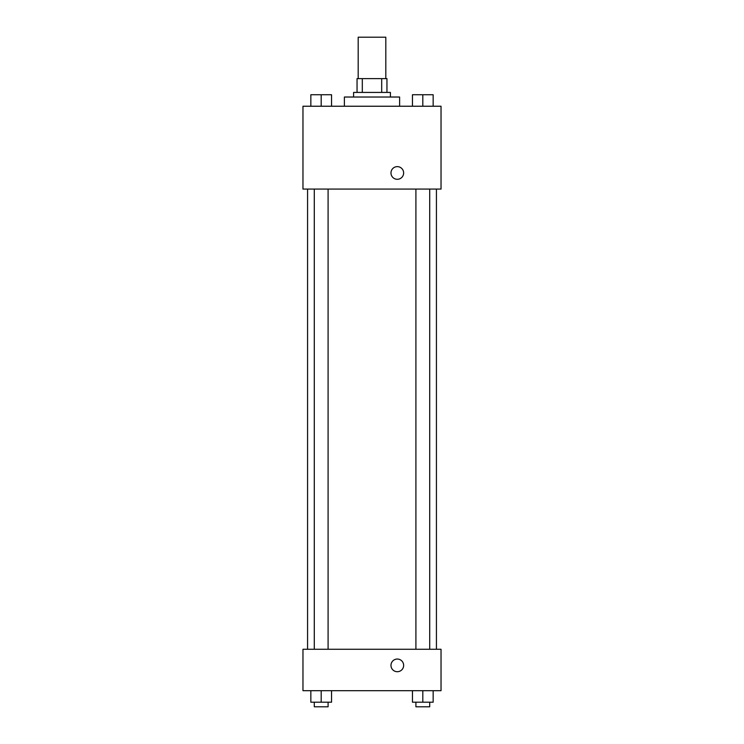 <?xml version="1.0" encoding="UTF-8"?>
<svg xmlns="http://www.w3.org/2000/svg" width="744" height="744" viewBox="0 0 744 744"><rect width="100%" height="100%" fill="white"/><g stroke="black" fill="none" stroke-linecap="round" stroke-linejoin="round"><path stroke-width="1.12" d="M385.811 78.622L385.811 37.2L358.19 37.2L358.19 78.622M362.309 92.423L362.309 78.622L357.046 78.622L357.046 92.423L357.046 78.622M362.309 78.622L386.954 78.622L386.954 92.423M381.691 92.423L381.691 78.622M353.595 97.027L353.595 92.423L390.405 92.423L390.405 97.027M399.612 106.234L399.612 97.027L344.388 97.027L344.388 106.234M302.966 106.234L441.034 106.234L441.034 189.069L302.966 189.069L302.966 106.234M390.981 172.961A6.324 6.324 0 0 1 400.477 167.484A6.324 6.324 0 0 1 400.477 178.439A6.324 6.324 0 0 1 390.981 172.961M302.966 649.27L441.034 649.27L441.034 690.692L302.966 690.692L302.966 649.27M397.315 671.711A6.324 6.324 0 0 1 391.828 662.216A6.324 6.324 0 0 1 402.792 662.216A6.324 6.324 0 0 1 397.315 671.711M412.455 690.692L412.455 702.197L433.157 702.197L433.157 690.692L433.157 702.197M422.806 702.197L422.806 690.692M429.707 702.197L429.707 706.8L415.905 706.8L415.905 702.197M310.843 690.692L310.843 702.197L331.545 702.197L331.545 690.692L331.545 702.197M321.194 702.197L321.194 690.692M328.095 702.197L328.095 706.8L314.293 706.8L314.293 702.197M412.455 106.234L412.455 94.73L433.157 94.73L433.157 106.234L433.157 94.73M422.806 106.234L422.806 94.73M429.707 94.73L415.905 94.73M310.843 106.234L310.843 94.73L331.545 94.73L331.545 106.234L331.545 94.73M321.194 106.234L321.194 94.73M328.095 94.73L314.293 94.73M436.43 649.27L436.43 189.069M307.57 649.27L307.57 189.069M415.905 189.069L415.905 649.27M429.707 189.069L429.707 649.27M328.095 649.27L328.095 189.069M314.293 649.27L314.293 189.069"/></g></svg>

